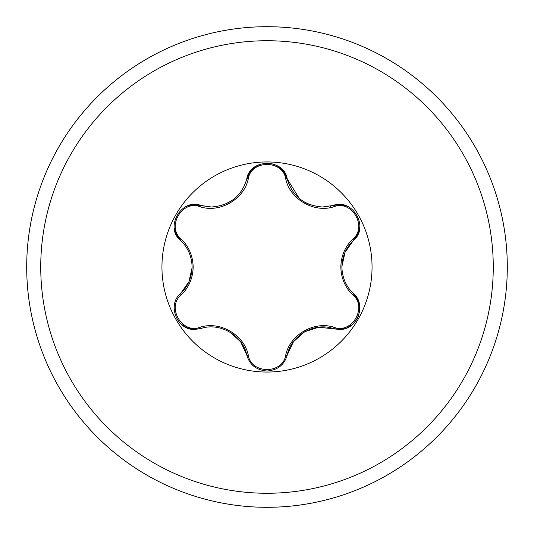 <?xml version="1.0" encoding="UTF-8"?>
<svg xmlns="http://www.w3.org/2000/svg" width="534" height="534" viewBox="0 0 534 534"><rect width="100%" height="100%" fill="white"/><g stroke="black" fill="none" stroke-linecap="round" stroke-linejoin="round"><path stroke-width="0.8" d="M267 507.3A240.3 240.3 0 0 0 507.3 267A240.3 240.3 0 0 0 267 26.7A240.3 240.3 0 0 0 26.7 267A240.3 240.3 0 0 0 267 507.3A240.3 240.3 0 0 0 507.3 267A240.3 240.3 0 0 0 267 26.7M181.233 239.085C188.882 246.548 192.861 255.853 193.174 267C192.867 278.154 188.889 287.459 181.233 294.915C166.174 306.923 182.047 334.371 199.943 327.315C219.708 320.594 244.305 334.838 248.29 355.23C251.16 374.281 282.866 374.254 285.71 355.23C289.768 334.751 314.406 320.574 334.057 327.315C351.986 334.357 367.819 306.883 352.767 294.915C345.118 287.452 341.139 278.147 340.826 267C341.133 255.846 345.111 246.541 352.767 239.085C367.826 227.077 351.953 199.629 334.057 206.685C314.292 213.406 289.695 199.162 285.71 178.77C282.84 159.719 251.134 159.746 248.29 178.77C244.232 199.249 219.594 213.426 199.943 206.685C182.014 199.643 166.181 227.117 181.233 239.085A1.722 0.601 133.3 0 0 180.679 240.54C187.988 247.602 191.799 256.42 192.113 267C191.793 277.573 187.981 286.391 180.679 293.46L188.983 281.645L192.107 267.547M372.051 267A105.051 105.051 0 0 0 267 161.949A105.051 105.051 0 0 0 161.949 267A105.051 105.051 0 0 0 267 372.051A105.051 105.051 0 0 0 372.051 267M359.856 225.835L359.636 228.472L357.62 234.8L353.321 240.54C369.755 227.584 352.547 197.734 333.069 205.477L322.609 207.012C304.186 205.623 292.398 196.292 287.245 179.017L299.447 198.675M248.29 178.77A1.722 0.601 13.3 0 0 246.755 179.017C249.758 158.304 284.215 158.278 287.245 179.017L284.422 172.422L279.956 167.516L274.236 164.285L267.728 163.003L264.223 163.177M260.545 164.018L254.591 167.095L249.565 172.442L246.755 179.017C241.662 196.238 229.874 205.57 211.391 207.012L200.931 205.477C181.493 197.72 164.238 227.551 180.679 240.54L176.394 234.82L174.318 228.131M352.767 239.085A1.722 0.601 -133.3 0 1 353.321 240.54C346.012 247.602 342.201 256.42 341.887 267C342.207 277.573 346.019 286.391 353.321 293.46C367.118 304.36 357.199 330.7 339.063 329.405L318.691 327.242L304.587 331.774L293.433 341.76L287.245 354.983A1.722 0.601 13.3 0 1 285.71 355.23M352.767 294.915A1.722 0.601 133.3 0 0 353.321 293.46L357.606 299.18L359.722 306.202L359.415 312.897M358.301 316.508L356.699 319.632L352.333 324.619L346.679 327.963L340.198 329.378L333.069 328.523C314.392 322.002 291.003 335.465 287.245 354.983C284.448 364.782 277.7 370.129 267 371.01C256.307 370.135 249.558 364.789 246.755 354.983L240.674 341.887L230.354 332.328M180.906 323.964L186.686 327.702L193.829 329.378L200.931 328.523L194.937 329.405C176.847 330.733 166.862 304.38 180.679 293.46A1.722 0.601 -133.3 0 0 181.233 294.915M184.924 207.165L187.321 206.037L193.802 204.622L211.391 207.012M199.943 327.315A1.722 0.601 73.3 0 0 200.931 328.523C219.607 322.002 242.997 335.465 246.755 354.983A1.722 0.601 166.7 0 0 248.29 355.23M353.321 240.54L345.017 252.355L341.887 266.653M334.057 206.685A1.722 0.601 73.3 0 0 333.069 205.477L340.171 204.622L347.007 206.171M333.069 328.523A1.722 0.601 106.7 0 0 334.057 327.315M285.71 178.77A1.722 0.601 166.7 0 1 287.245 179.017M199.943 206.685A1.722 0.601 106.7 0 1 200.931 205.477M267 493.262A226.262 226.262 0 0 0 493.262 267A226.262 226.262 0 0 0 267 40.738A226.262 226.262 0 0 0 40.738 267A226.262 226.262 0 0 0 267 493.262M309.42 204.509L304.4 202.119M223.319 204.969L231.943 200.637M330.239 206.204L331.254 207.392"/></g></svg>
